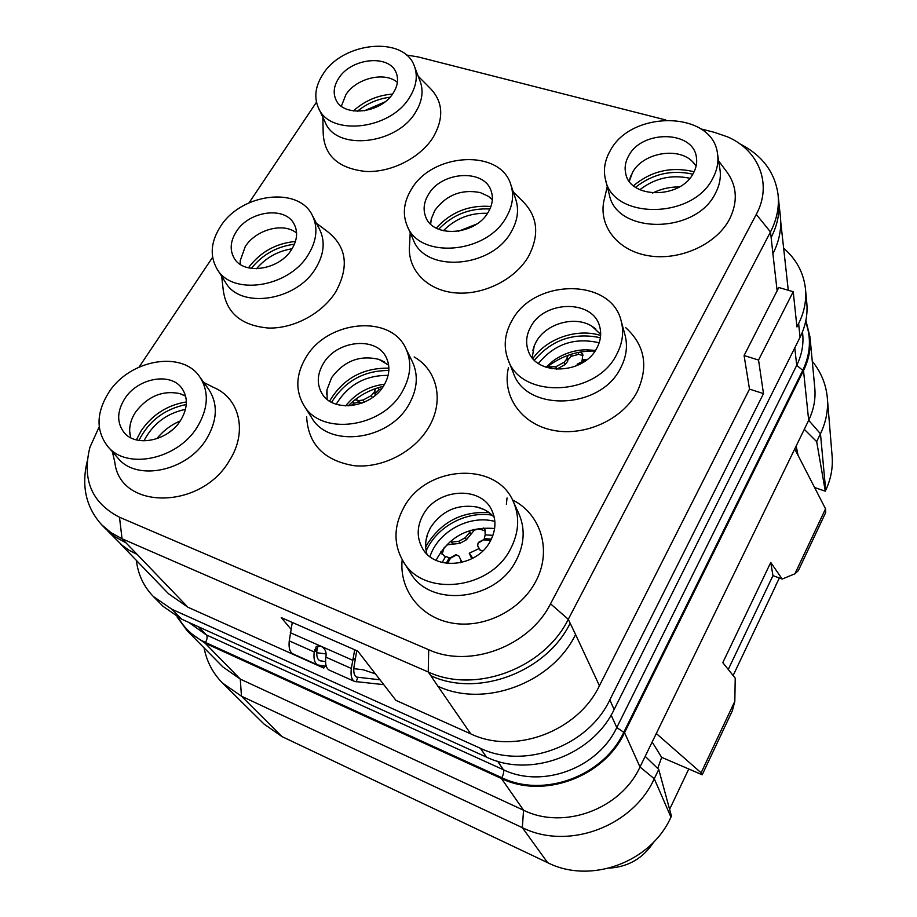 <?xml version="1.0" encoding="UTF-8"?>
<svg xmlns="http://www.w3.org/2000/svg" width="917" height="917" viewBox="0 0 917 917"><rect width="100%" height="100%" fill="white"/><g stroke="black" fill="none" stroke-linecap="round" stroke-linejoin="round"><path stroke-width="1.38" d="M120.345 543.77L168.476 593.7L187.882 607.214L323.781 668.069L321.821 665.731M324.916 666.097L323.781 668.069M290.838 628.982L281.232 617.599L357.79 651.127L395.949 700.382L470.753 733.875C514.632 754.978 577.664 731.548 599.431 685.744L749.51 389.117L744.088 355.532L778.797 287.502L793.216 291.709L758.542 360.049L763.494 393.611L749.51 389.117M763.494 393.611L609.828 699.9C588.049 746.14 524.604 769.684 480.336 748.261L171.8 609.209L153.254 596.405C143.682 586.502 138.054 574.5 136.369 560.39M783.634 248.175C796.437 259.316 803.716 272.922 805.481 289.027C806.536 300.696 804.243 312.216 798.627 323.586L796.953 326.933L793.216 291.709M348.116 405.91C358.008 396.075 369.734 389.553 383.306 386.332M167.868 433.26L172.121 430.027M595.018 351.051L591.786 351.005C576.059 351.337 561.857 356.163 549.191 365.47L546.67 367.476M492.922 535.333L485.173 534.863L484.978 529.751L483.534 527.974M470.192 530.427L469.538 532.513L465.297 537.706L458.741 541.282L452.081 542.039L450.236 541.477M440.756 551.931L444.183 555.92L449.353 557.788M375.821 388.476L374.067 392.43L371.27 395.605L363.143 400.007L358.948 400.591L354.948 399.835M586.708 359.831L582.215 359.693L582.799 354.226L580.45 352.025M568.15 355.269L566.775 359.074L564.058 362.295L555.805 366.777L546.383 366.857M582.937 355.532L578.73 354.352L571.245 356.289L567.91 359.739L567.6 361.493L564.883 364.714L556.413 369.322M485.391 530.863L478.72 528.926L474.353 530.118L466.421 539.792L459.875 543.357L447.45 544.79L444.069 547.827L442.063 554.476M350.97 405.727L353.87 403.228L352.873 401.508M362.089 403.09L358.581 402.254L353.87 403.228M370.365 398.941L365.436 401.657M381.495 388.888L379.134 389.576L375.741 392.992L375.03 395.536M87.218 461.171C81.235 486.262 86.06 507.456 101.672 524.765L111.026 532.662L122.041 538.76L428.239 671.989C475.419 694.123 544.194 668.413 568.288 619.296L770.475 231.944C776.848 219.518 779.37 207.036 778.04 194.473C774.842 171.995 762.038 155.076 739.618 143.728M99.219 426.737L89.923 447.29C81.888 479.625 91.746 502.94 119.497 517.234L428.697 649.717C469.768 668.653 529.361 646.325 550.532 603.799L756.273 214.395C772.618 184.466 759.012 150.285 727.525 136.862L714.423 132.346L700.829 128.884M665.788 119.967L418.244 56.957L406.311 54.986M316.468 102.154L249.115 202.749M212.606 257.276L139.12 367.029M513.291 192.02L521.807 200.387C537.683 215.759 539.918 234.431 528.524 256.393C514.93 279.949 482.25 295.916 454.064 292.752C425.82 289.761 406.896 268.624 409.59 244.701L410.208 232.769M414.163 356.954C437.398 370.147 444.447 401.084 428.789 427.15C414.484 451.852 382.4 468.472 354.26 465.71C324.022 460.666 308.146 444.332 306.622 416.719M418.186 76.191L429.672 87.745C443.094 101.271 444.275 117.777 433.214 137.241C420.341 157.827 391.387 172.602 365.998 171.479C338.694 168.59 324.435 155.947 323.208 133.573L322.841 117.25M718.641 160.945L725.37 169.954C737.016 184.695 738.391 201.144 729.473 219.312C715.971 245.045 678.305 261.54 646.978 255.476C615.525 249.699 597.082 223.347 604.739 197.533L607.249 186.518M316.388 223.232L327.312 231.439C346.672 246.524 349.469 266.709 335.679 291.984C322.211 313.476 293.784 328.756 268.475 328.045C241.32 325.638 226.224 312.926 223.221 289.875L221.696 276.349M625.749 327.701C645.029 345.342 648.8 366.8 637.051 392.063C622.54 419.654 584.484 436.882 552.756 430.245C520.913 423.872 501.759 395.685 508.454 367.625M203.757 382.446L213.592 387.433C239.818 398.196 247.865 432.228 229.319 460.747C200.938 510.058 119.886 510.184 114.854 462.397L112.355 451.703M512.488 499.914C541.236 514.128 552.447 551.289 535.448 581.986C520.226 610.791 483.454 628.856 451.817 623.021C420.101 617.393 399.033 589.528 402.185 559.691M511.262 231.795C491.799 268.245 425.385 273.197 413.361 239.91L407.137 225.777C402.357 214.039 403.755 201.923 411.309 189.429C432.251 152.52 500.625 148.646 510.849 184.753L515.79 199.436C519.125 209.901 517.624 220.688 511.262 231.795M407.137 225.777C419.207 259.27 486.434 254.124 506.207 217.352C512.66 206.142 514.208 195.275 510.849 184.753M488.28 212.079C475.671 235.291 433.145 238.374 425.74 216.962C422.909 209.695 423.803 202.198 428.445 194.461C441.524 171.204 484.508 168.625 491.168 191.08C493.438 197.854 492.486 204.858 488.28 212.079M430.669 224.08L431.322 218.796L434.922 210.268C446.441 194.885 461.56 188.994 480.29 192.581L488.291 196.272L492.337 199.711M489.919 208.996C469.791 207.964 452.711 214.716 438.67 229.239M443.335 230.752C455.543 218.498 470.261 212.687 487.5 213.306M436.263 228.104C450.992 211.976 469.217 204.778 490.927 206.497M476.657 224.057L458.511 231.222M408.971 404.386C389.358 440.63 328.641 448.424 311.585 417.579L303.687 405.085C295.182 390.206 295.95 374.296 305.969 357.366C327.346 320.251 390.596 314.015 405.784 348.391L412.306 361.585C418.542 375.019 417.43 389.289 408.971 404.386M303.687 405.085C320.858 436.171 382.355 428.182 402.288 391.57C410.896 376.314 412.054 361.928 405.784 348.391M384.085 385.106C371.328 408.26 332.344 413.086 321.741 393.106C316.652 383.879 317.19 374.021 323.346 363.533C336.654 340.184 376.348 336.058 386.16 357.332C390.355 366.032 389.668 375.282 384.085 385.106M327.151 399.331L327.002 389.714L331.61 377.655C344.07 360.908 359.842 354.822 378.927 359.395L388.636 365.161M388.888 368.164C362.765 367.74 343.004 378.721 329.593 401.107M388.842 370.491C363.877 370.525 344.815 381.128 331.622 402.288M336.218 404.237C348.047 384.831 365.344 375.213 388.097 375.397M384.59 384.234C368.645 386.149 355.67 393.37 345.64 405.899M415.527 112.287C396.625 144.783 336.367 151.145 325.294 122.465L318.405 107.805C313.82 97.168 315.356 85.957 323.002 74.174C343.107 41.46 404.592 35.729 414.473 66.414L420.238 81.579C423.711 91.299 422.141 101.535 415.527 112.287M318.405 107.805C329.512 136.622 390.447 130.065 409.624 97.317C416.341 86.473 417.957 76.18 414.473 66.414M393.29 92.949C381.082 113.605 342.591 117.628 335.725 99.254C332.974 92.64 333.948 85.682 338.66 78.358C351.234 57.714 389.954 54.011 396.316 73.142C398.643 79.401 397.634 86.003 393.29 92.949M341.686 105.363L345.892 94.68C355.865 78.644 383.593 71.48 396.591 81.716L397.382 82.324M392.51 94.084C377.563 95.242 364.519 100.87 353.366 110.946M390.012 97.202C377.804 98.83 366.915 103.518 357.332 111.278M364.244 110.831L384.899 101.936M715.294 193.544C695.648 234.523 616.339 234.42 609.301 194.53L605.484 179.56C603.18 169.954 604.727 160.395 610.137 150.869C631.228 109.547 712.933 110.762 717.518 153.769L719.937 169.221C721.152 177.348 719.604 185.463 715.294 193.544M605.484 179.56C612.545 219.713 692.862 219.633 712.796 178.288C717.163 170.138 718.745 161.965 717.518 153.769M693.401 173.107C680.678 199.184 629.876 199.069 625.703 173.428C624.385 167.536 625.371 161.667 628.661 155.821C641.831 129.756 693.195 130.374 696.381 157.151C697.264 162.481 696.278 167.8 693.401 173.107M629.326 181.279L632.501 172.476C642.542 153.185 677.204 146.525 692.129 161.232L696.141 165.943M633.509 185.727C650.738 171.376 670.281 166.573 692.152 171.307L694.054 171.857M692.771 174.196L692.656 174.161C671.668 169.519 652.64 173.886 635.573 187.286M689.825 178.288C671.496 174.356 654.83 178.162 639.825 189.716M679.394 186.919C670.018 186.839 661.1 188.868 652.629 193.017M315.608 268.463C296.42 301.108 240.323 309.361 225.467 282.31L217.02 268.945C209.603 255.9 210.772 241.733 220.527 226.419C241.125 193.315 298.793 186.013 312.376 215.495L319.632 229.456C325.42 241.469 324.079 254.468 315.608 268.463M217.02 268.945C231.944 296.157 288.706 287.709 308.204 254.788C316.801 240.667 318.199 227.565 312.376 215.495M291.652 249.435C279.215 270.228 243.314 275.409 234.064 257.986C229.582 249.882 230.35 241.068 236.368 231.542C249.229 210.681 285.496 205.947 294.219 224.275C298.059 232.001 297.211 240.38 291.652 249.435M240.288 264.383L240.22 260.715L245.275 246.535C255.064 231.027 279.284 223.129 293.429 230.878L296.569 232.815M295.446 241.446C275.822 243.326 260.141 252.129 248.392 267.844M294.437 244.209C276.785 246.524 262.422 254.594 251.315 268.406M256.508 268.738C265.884 257.734 277.736 251.086 292.065 248.771M620.534 368.175C600.44 409.704 526.083 412.26 513.36 372.921L508.052 359.602C503.284 346.764 504.556 333.788 511.892 320.686C533.809 278.298 611.375 277.645 621.187 321.053L625.004 334.957C627.893 345.95 626.403 357.011 620.534 368.175M508.052 359.602C520.856 399.262 596.199 396.511 616.602 354.57C622.563 343.302 624.099 332.126 621.187 321.053M596.795 348.162C583.739 374.675 535.975 376.142 528.238 350.718C525.464 342.82 526.301 334.843 530.76 326.796C544.423 300.1 593.07 299.458 599.626 326.383C601.655 333.582 600.715 340.837 596.795 348.162M532.169 357.664L534.267 345.778L536.204 341.766C545.936 323.541 574.799 315.379 591.809 326.154L600.669 334.338M600.383 337.743C573.95 332.16 551.965 339.645 534.439 360.175M599.168 342.786C574.65 337.124 554.407 344.013 538.428 363.441M532.892 358.524C546.887 338.35 577.206 327.988 600.624 335.473M595.408 350.466L586.307 349.755C573.939 350.03 562.763 353.824 552.791 361.149L546.005 367.247M206.485 439.048C187.332 471.189 136.679 481.838 117.961 458.099L107.69 446.361C95.826 430.738 96.182 412.776 108.756 392.487C129.538 359.567 182.128 350.145 199.665 376.761L208.663 389.267C218.177 403.835 217.455 420.433 206.485 439.048M107.69 446.361C126.535 470.272 177.806 459.428 197.304 426.967C208.446 408.168 209.236 391.433 199.665 376.761M180.569 420.456C168.12 440.985 135.624 447.656 123.887 432.262C116.688 422.519 116.963 411.332 124.735 398.712C137.688 377.999 170.711 371.889 181.921 388.361C188.214 397.726 187.767 408.42 180.569 420.456M130.753 437.718L129.664 431.357C129.492 424.812 131.463 418.37 135.59 412.054C147.694 396.339 162.378 390.172 179.629 393.542L185.612 396.144M186.369 401.944C167.605 404.97 152.6 414.484 141.378 430.463L136.358 439.873M186.277 404.512C164.659 408.959 148.875 420.937 138.937 440.424M143.958 440.859C152.761 423.883 166.607 413.372 185.486 409.337M180.236 420.949C170.917 424.915 163.111 430.841 156.841 438.739M516.168 560.459C496.212 601.082 430.062 608.154 410.3 572.644L403.228 561.433C393.382 544.297 393.599 526.289 403.87 507.399C426.096 465.171 496.59 460.793 513.371 501.737L518.873 513.749C525.361 528.731 524.467 544.308 516.168 560.459M403.228 561.433C423.161 597.288 490.24 590.021 510.54 548.939C518.976 532.594 519.916 516.867 513.371 501.737M490.343 541.064C477.298 567.13 434.601 571.36 422.382 548.171C416.582 537.591 416.811 526.496 423.069 514.884C436.882 488.36 480.932 485.276 491.902 510.494C496.384 520.271 495.868 530.462 490.343 541.064M426.886 553.96C425.029 547.472 425.247 540.835 427.551 534.049L430.428 527.722C441.891 510.643 457.514 503.765 477.298 507.101C484.222 508.889 489.884 512.328 494.274 517.417M425.683 547.117L427.276 544.113C441.914 521.475 462.569 510.998 489.219 512.683M492.142 515.159C466.283 510.723 436.63 526.759 426.153 550.934M429.947 556.642C438.017 531.459 469.458 514.437 494.848 521.441M494.607 528.536C468.174 526.301 448.654 536.892 436.045 560.31M119.497 517.234L122.041 538.76L137.298 554.544L129.297 550.383L122.099 545.271L107.53 530.748M550.532 603.799L568.288 619.296L575.578 634.507C552.045 683.039 484.428 708.279 437.913 686.225L470.753 733.875M779.416 578.019L775.656 585.55M653.855 841.886C643.287 858.163 628.351 866.92 609.071 868.158M775.816 585.608L733.13 675.531M688.759 769.008L669.605 809.344M805.883 320.423L809.998 337.078L814.789 387.983C815.786 398.952 813.746 409.727 808.679 420.295L804.289 429.328L816.68 441.627L820.463 433.764L825.701 490.297C830.894 479.167 833.037 467.796 832.12 456.173L827.352 398.058C826.114 384.395 821.093 372.13 812.279 361.287M825.701 490.297L825.289 491.18L814.583 487.523M809.998 337.078C811.018 348.414 808.863 359.579 803.51 370.571L624.557 732.649C604.016 776.94 543.77 799.234 501.439 778.499L205.064 643.161L187.114 630.69L177.015 616.866M803.51 370.571L808.679 420.295L820.463 433.764C826.011 422.095 828.303 410.186 827.352 398.058M701.115 772.802L734.826 701.276L732.351 710.778L702.216 774.796L701.115 772.802L656.297 733.508L645.19 756.33L658.738 769.455L654.268 778.728L670.946 817.127L671.439 816.084L658.738 769.455M187.114 630.69L222.98 667.014L240.277 679.107L523.561 810.227C563.84 830.183 620.74 809.195 639.997 767.002L645.19 756.33M804.289 429.328L656.297 733.508M661.673 757.339L657.707 768.446M652.159 742.002L661.604 757.304L702.216 774.796M825.541 508.832L825.655 512.626L798.352 570.626L794.913 573.801L825.541 508.832L794.752 448.929M794.913 573.801L782.201 579.051L770.75 562.465L722.802 662.624L735.228 678.167L734.826 701.276M796.174 445.994L798.054 455.359M728.258 669.444L772.962 575.635L782.201 579.051M770.75 562.465L772.962 575.635M816.68 441.627L825.289 491.18M501.439 778.499L523.561 810.227L522.323 827.638L547.644 862.679C590.571 884.481 650.91 862.335 670.946 817.127M547.644 862.679L282 736.592L264.004 724.029L222.613 683.119L241.469 696.198L282 736.592M205.064 643.161L240.277 679.107L241.469 696.198L522.323 827.638C567.944 850.529 632.627 826.71 654.268 778.728L639.997 767.002L624.557 732.649M204.067 647.861C206.738 661.604 212.916 673.365 222.613 683.119M805.481 289.027L806.8 303.046C807.843 314.611 805.596 326.039 800.06 337.296L614.138 709.483C592.726 755.161 530.221 778.338 486.514 757.11L181.509 619.113L163.134 606.401L153.254 596.405M758.542 360.049L744.088 355.532M778.9 202.886L780.39 216.401C781.708 228.918 779.209 241.354 772.905 253.711L777.146 290.953M471.762 558.785L469.24 553.226L478.582 548.779M469.24 553.226L472.805 558.235M506.367 504.373L507.032 497.931M356.747 650.68L354.019 666.693C353.32 672.23 354.18 675.703 356.575 677.101L380.005 679.806M292.282 622.437L289.256 640.88C288.534 647.723 289.783 652.067 293.004 653.901L293.394 654.073M354.707 649.775L351.337 668.459C350.477 675.37 351.543 679.703 354.535 681.446L383.764 684.655M329.639 670.304L329.26 670.132C326.177 668.355 325.031 664.023 325.833 657.134L326.12 655.07C326.269 651.162 324.595 648.239 321.11 646.302L316.273 646.588L314.199 651.964L289.256 640.88M318.096 645.832L316.938 650.256L314.199 651.964C313.419 658.83 314.6 663.174 317.718 664.974L293.004 653.901M325.569 661.615L319.758 660.687C317.248 659.243 316.308 655.758 316.938 650.256M326.28 666.246L317.718 664.974M316.732 652.721L326.165 653.947M353.813 668.676L363.212 669.765L375.408 673.88M485.173 534.863L484.245 538.726M461.205 560.883L459.05 556.195L456.483 554.934L450.488 558.189L447.542 563.451M455.497 554.9L448.757 558.728L446.201 563.29M480.439 550.383L477.7 546.016L478.021 543.196L485.38 538.737L478.514 542.348M490.744 540.319L484.004 539.895M491.352 539.104L485.38 538.737M582.215 359.693L581.986 360.943M584.427 361.493L582.788 361.447L576.862 365.012M585.321 360.862L583.842 360.828L577.401 364.06M445.57 556.47L442.189 562.499M778.04 194.473L778.671 200.135C779.989 212.664 777.478 225.124 771.14 237.492L770.475 231.944L756.273 214.395M771.14 237.492L772.905 253.711M575.578 634.507L599.431 685.744M570.133 623.319C546.188 672.218 477.791 697.768 430.83 675.714L428.239 671.989L428.697 649.717M430.83 675.714L437.913 686.225M137.298 554.544L187.882 607.214M125.916 542.807L114.946 536.743L105.638 528.868M805.584 321.856C811.499 337.72 810.559 353.882 802.753 370.33L623.766 732.316C603.409 776.16 543.77 798.237 501.84 777.719L205.488 642.462C193.544 636.891 184.489 628.592 178.299 617.554M611.1 715.088L616.797 727.525L796.713 365.333L802.753 370.33M497.633 761.248L503.444 769.764C542.451 788.735 597.804 768.228 616.797 727.525L623.766 732.316M794.787 347.841L796.713 365.333C801.733 355.062 803.728 344.632 802.707 334.029L802.49 331.862M198.53 626.815L206.371 634.931L503.444 769.764C504.132 771.38 503.593 774.04 501.84 777.719M188.742 622.391L206.371 634.931C207.563 636.662 207.265 639.183 205.488 642.462M800.06 337.296L798.627 323.586M614.138 709.483L609.828 699.9M486.514 757.11L480.336 748.261M181.509 619.113L171.8 609.209M355.211 658.417L352.529 660.171L290.276 632.684M317.213 648.204L314.462 649.901M321.042 661.065L318.933 660.125M351.337 668.459L325.833 657.134M356.105 681.904L357.813 677.468L355.785 676.563M379.134 389.576L378.125 387.719M375.741 392.992L374.48 390.688M375.328 394.723L374.067 392.43M372.371 397.588L371.27 395.605M364.358 402.15L363.143 400.007M360.255 402.861L358.948 400.591M358.581 402.254L357.275 399.984M474.353 530.118L473.963 529.384M470.788 533.854L469.687 531.757M470.639 534.611L469.538 532.513M466.421 539.792L465.297 537.706M459.875 543.357L458.741 541.282M453.239 544.102L452.081 542.039M452.517 543.815L451.37 541.752M450.488 558.189L448.757 558.728M578.73 354.352L578.111 352.46M571.245 356.289L570.626 354.432M567.91 359.739L567.084 357.321M567.6 361.493L566.775 359.074M564.883 364.714L564.058 362.295M556.653 369.173L555.805 366.777M551.931 368.794L551.426 367.385M550.223 368.451L549.615 366.789M582.788 361.447L583.842 360.828M101.672 524.765L105.615 528.845M488.291 196.272L490.904 198.313M431.322 218.796L430.784 222.086M380.521 360.003L384.418 361.974M327.002 389.714L326.647 394.069M396.591 81.716L397.382 82.37M631.102 175.273L629.91 178.655M692.129 161.232L694.57 163.799M240.22 260.715L240.231 263.66M293.429 230.878L295.973 232.391M534.267 345.778L532.788 350.581M591.809 326.154L595.901 329.077M552.791 361.149L549.191 365.47M586.307 349.755L591.786 351.005M129.664 431.357L130.065 434.945M179.629 393.542L183.056 394.803M427.551 534.049L425.866 541.317M477.298 507.101L484.279 509.657M788.276 290.265L780.745 221.914M316.846 646.233L316.273 646.588M354.535 681.446L329.26 670.132M461.366 560.608L460.116 562.843M483.144 550.567L480.13 550.372"/></g></svg>
